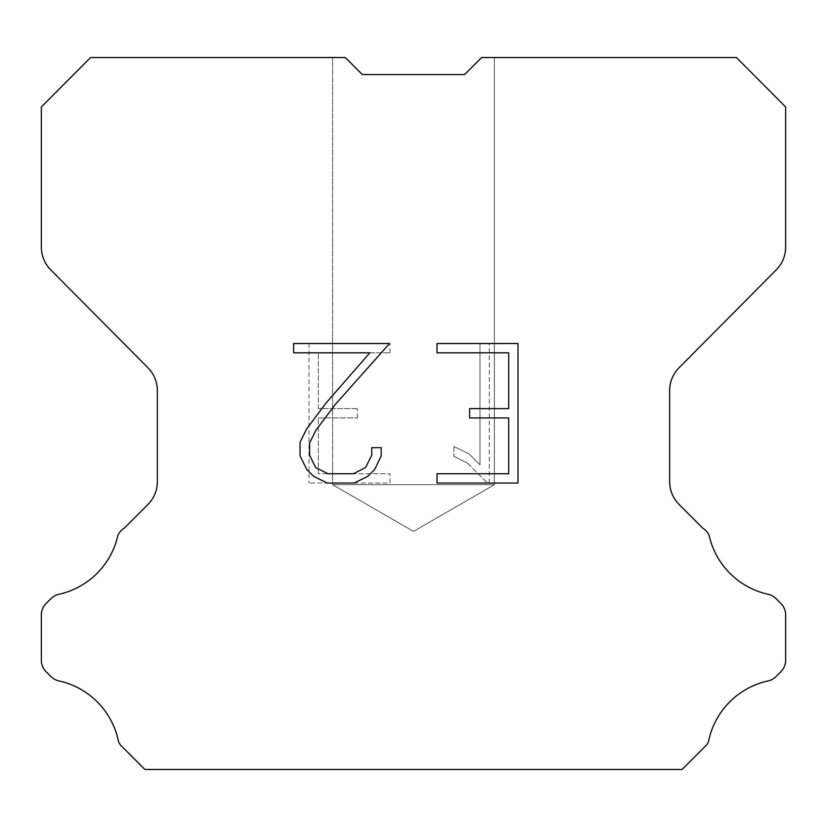 <?xml version="1.0" encoding="UTF-8"?>
<svg xmlns="http://www.w3.org/2000/svg" width="827" height="827" viewBox="0 0 827 827"><rect width="100%" height="100%" fill="white"/><g stroke="black" fill="none" stroke-linecap="round" stroke-linejoin="round"><path stroke-width="0.62" stroke-dasharray="4.13 3.1" d="M494.401 484.694L332.599 484.694L332.599 57.528L345.324 57.528L362.35 74.554L345.324 57.528L362.35 74.554L345.324 57.528L362.35 74.554L345.324 57.528L362.35 74.554L345.324 57.528L362.35 74.554L345.324 57.528L362.35 74.554L345.324 57.528L362.35 74.554L345.324 57.528L362.35 74.554L345.324 57.528L362.35 74.554L345.324 57.528L362.35 74.554L345.324 57.528L90.567 57.528L41.35 106.972L41.35 247.077A32.356 32.356 0 0 0 50.747 269.881L147.95 367.767A32.356 32.356 0 0 1 157.347 390.561L157.347 481.665A32.356 32.356 0 0 1 147.868 504.542L124.236 528.184A16.178 16.178 0 0 0 117.92 535.276A77.666 77.666 0 0 1 58.882 594.303A16.178 16.178 0 0 0 50.943 598.655L46.085 603.514A16.178 16.178 0 0 0 41.35 614.947L41.35 660.235A16.178 16.178 0 0 0 46.085 671.679L51.398 676.982A16.178 16.178 0 0 0 59.275 681.003A77.666 77.666 0 0 1 118.54 741.736A15.589 15.589 0 0 0 120.773 745.344L144.901 769.472L682.099 769.472L706.227 745.344A15.589 15.589 0 0 0 708.46 741.736A77.666 77.666 0 0 1 767.725 681.003A16.178 16.178 0 0 0 775.602 676.982L780.915 671.679A16.178 16.178 0 0 0 785.65 660.235L785.65 614.947A16.178 16.178 0 0 0 780.915 603.514L776.057 598.655A16.178 16.178 0 0 0 768.118 594.303A77.666 77.666 0 0 1 709.08 535.276A16.178 16.178 0 0 0 702.764 528.184L679.132 504.542A32.356 32.356 0 0 1 669.653 481.665L669.653 390.561A32.356 32.356 0 0 1 679.05 367.767L776.253 269.881A32.356 32.356 0 0 0 785.65 247.077L785.65 106.972L736.433 57.528L481.676 57.528L494.401 57.528L494.401 484.694L413.5 531.399L332.599 484.694L332.599 57.528L345.324 57.528L332.599 57.528L345.324 57.528L332.599 57.528L345.324 57.528L332.599 57.528L345.324 57.528L332.599 57.528L345.324 57.528L332.599 57.528L345.324 57.528L332.599 57.528L345.324 57.528L332.599 57.528L345.324 57.528L332.599 57.528L345.324 57.528L332.599 57.528L332.599 484.694L332.599 57.528L332.599 484.694L332.599 57.528L332.599 484.694L332.599 57.528L332.599 484.694L332.599 57.528L345.324 57.528L362.35 74.554L464.65 74.554L481.676 57.528L494.401 57.528L494.401 484.694L332.599 484.694L494.401 484.694L413.5 531.399L332.599 484.694L494.401 484.694L332.599 484.694L494.401 484.694L413.5 531.399L332.599 484.694L494.401 484.694L332.599 484.694L494.401 484.694L413.5 531.399L332.599 484.694L494.401 484.694L332.599 484.694L494.401 484.694L413.5 531.399L332.599 484.694L494.401 484.694L332.599 484.694L494.401 484.694L413.5 531.399L332.599 484.694L494.401 484.694L332.599 484.694L413.5 531.399L332.599 484.694L494.401 484.694L413.5 531.399L332.599 484.694L494.401 484.694L413.5 531.399L332.599 484.694L494.401 484.694L413.5 531.399L494.401 484.694L494.401 57.528L494.401 484.694M464.65 74.554L481.676 57.528L494.401 57.528L481.676 57.528L494.401 57.528L481.676 57.528L494.401 57.528L481.676 57.528L494.401 57.528L481.676 57.528L494.401 57.528L481.676 57.528L494.401 57.528L481.676 57.528L494.401 57.528L481.676 57.528L494.401 57.528L481.676 57.528L464.65 74.554L481.676 57.528L464.65 74.554L481.676 57.528L464.65 74.554L481.676 57.528L464.65 74.554L481.676 57.528L464.65 74.554L481.676 57.528L464.65 74.554L481.676 57.528L464.65 74.554L481.676 57.528L464.65 74.554L481.676 57.528L464.65 74.554L362.35 74.554L464.65 74.554L362.35 74.554L464.65 74.554L362.35 74.554L464.65 74.554L362.35 74.554L464.65 74.554L362.35 74.554L464.65 74.554L481.676 57.528L464.65 74.554M508.688 417.935L508.688 473.757L437.007 473.757L437.007 483.061L517.991 483.061L517.991 343.515L437.007 343.515L437.007 352.819L508.688 352.819L508.688 408.631L469.622 408.631L469.622 417.935L508.688 417.935M381.185 456.039L381.185 447.676L371.736 447.676L371.736 455.315L365.565 467.565L353.294 473.757L328.04 473.757L315.687 467.586L309.598 455.315L309.598 443.065L315.873 430.329L335.224 404.548L389.548 343.515L293.616 343.515L293.616 352.819L369.834 352.819L326.5 402.491L306.786 428.737L300.067 442.083L300.067 455.894L306.786 469.519L313.691 476.331L327.223 483.061L354.028 483.061L367.653 476.435L374.559 469.664L381.185 456.039M318.312 473.757L318.312 417.935L318.312 473.757L389.993 473.757L318.312 473.757M318.312 417.935L357.378 417.935L318.312 417.935M357.378 417.935L357.378 408.631L357.378 417.935M357.378 408.631L318.312 408.631L357.378 408.631M318.312 408.631L318.312 352.819L318.312 408.631M318.312 352.819L389.993 352.819L318.312 352.819M389.993 352.819L389.993 343.515L389.993 352.819M389.993 483.061L389.993 473.757L389.993 483.061L309.009 483.061L389.993 483.061M309.009 343.515L309.009 483.061L309.009 343.515L389.993 343.515L309.009 343.515M453.92 446.497L453.92 456.297L453.92 446.497L469.364 454.116L453.92 446.497M453.92 456.297L467.544 463.192L453.92 456.297M467.544 463.192L487.33 482.875L467.544 463.192M487.33 482.875L489.295 482.875L487.33 482.875M489.295 482.875L489.295 343.339L489.295 482.875M479.991 464.836L469.364 454.116L479.991 464.836L479.991 343.339L479.991 464.836M489.295 343.339L479.991 343.339L489.295 343.339M494.401 57.528L481.676 57.528L494.401 57.528"/><path stroke-width="1.24" d="M362.35 74.554L464.65 74.554L362.35 74.554L464.65 74.554L362.35 74.554L464.65 74.554L362.35 74.554L464.65 74.554L362.35 74.554L464.65 74.554L362.35 74.554L464.65 74.554L481.676 57.528L736.433 57.528L785.65 106.972L785.65 247.077A32.356 32.356 0 0 1 776.253 269.881L679.05 367.767A32.356 32.356 0 0 0 669.653 390.561L669.653 481.665A32.356 32.356 0 0 0 679.132 504.542L702.764 528.184A16.178 16.178 0 0 1 709.08 535.276A77.666 77.666 0 0 0 768.118 594.303A16.178 16.178 0 0 1 776.057 598.655L780.915 603.514A16.178 16.178 0 0 1 785.65 614.947L785.65 660.235A16.178 16.178 0 0 1 780.915 671.679L775.602 676.982A16.178 16.178 0 0 1 767.725 681.003A77.666 77.666 0 0 0 708.46 741.736A15.589 15.589 0 0 1 706.227 745.344L682.099 769.472L144.901 769.472L120.773 745.344A15.589 15.589 0 0 1 118.54 741.736A77.666 77.666 0 0 0 59.275 681.003A16.178 16.178 0 0 1 51.398 676.982L46.085 671.679A16.178 16.178 0 0 1 41.35 660.235L41.35 614.947A16.178 16.178 0 0 1 46.085 603.514L50.943 598.655A16.178 16.178 0 0 1 58.882 594.303A77.666 77.666 0 0 0 117.92 535.276A16.178 16.178 0 0 1 124.236 528.184L147.868 504.542A32.356 32.356 0 0 0 157.347 481.665L157.347 390.561A32.356 32.356 0 0 0 147.95 367.767L50.747 269.881A32.356 32.356 0 0 1 41.35 247.077L41.35 106.972L90.567 57.528L345.324 57.528L362.35 74.554M508.688 473.757L508.688 417.935L469.622 417.935L469.622 408.631L508.688 408.631L508.688 352.819L437.007 352.819L437.007 343.515L517.991 343.515L517.991 483.061L437.007 483.061L437.007 473.757L508.688 473.757M381.185 447.676L381.185 456.039L374.559 469.664L367.653 476.435L354.028 483.061L327.223 483.061L313.691 476.331L306.786 469.519L300.067 455.894L300.067 442.083L306.786 428.737L326.5 402.491L369.834 352.819L293.616 352.819L293.616 343.515L389.548 343.515L335.224 404.548L315.873 430.329L309.598 443.065L309.598 455.315L315.687 467.586L328.04 473.757L353.294 473.757L365.565 467.565L371.736 455.315L371.736 447.676L381.185 447.676"/></g></svg>
